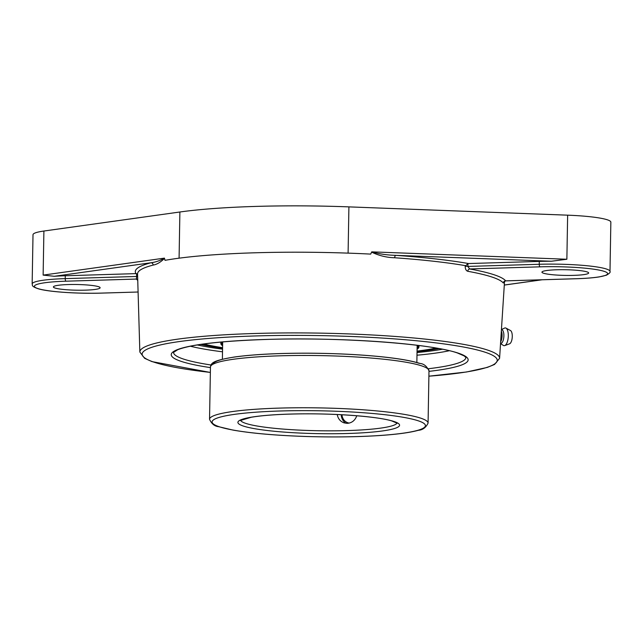 <?xml version="1.0" encoding="UTF-8"?>
<svg xmlns="http://www.w3.org/2000/svg" width="643" height="643" viewBox="0 0 643 643"><rect width="100%" height="100%" fill="white"/><g stroke="black" fill="none" stroke-linecap="round" stroke-linejoin="round"><path stroke-width="0.96" d="M505.583 280.862L505.679 280.854A2.307 2.275 -39.3 0 0 503.34 283.033L503.782 281.819M540.04 266.837A2.307 0.836 -91.7 0 1 539.244 264.273L467.831 266.435L469.679 268.967L540.04 266.837A49.607 6.044 1 0 1 604.259 271.386A49.607 6.044 1 0 1 576.04 278.724L505.679 280.854A185.618 22.618 -179 0 0 493.969 274.722A185.618 22.618 -179 0 0 469.679 268.967A2.307 1.833 -79.8 0 0 467.791 271.29A183.311 22.336 1 0 1 491.782 276.972A183.311 22.336 1 0 1 503.34 283.033M468.554 263.55A185.859 22.65 -179 0 0 395.662 255.335L551.356 261.243A51.914 6.326 1 0 0 539.292 261.412L468.554 263.55L468.008 263.638L467.831 266.435L465.186 266.194C465.219 269.047 466.087 270.751 467.791 271.29M468.008 263.638L465.186 266.194M551.356 261.243L566.869 259.25L371.887 251.863C379.161 253.969 387.086 255.126 395.662 255.335A2.307 0.916 -86 0 0 394.698 257.763A183.552 22.368 1 0 1 465.227 265.623M371.887 251.863L371.614 252.128C379.024 255.681 386.716 257.562 394.698 257.763M371.734 251.855L370.714 254.106A183.657 22.384 -179 0 0 254.483 252.803A183.657 22.384 -179 0 0 165.018 260.335L164.447 258.132M210.357 372.418A177.597 21.645 1 0 1 213.717 338.049A177.597 21.645 1 0 1 485.144 352.227A177.597 21.645 1 0 1 428.889 376.187L466.577 371.984L487.338 367.402L494.555 364.444L499.587 358.32A179.895 21.926 -179 0 0 487.33 349.985A179.895 21.926 -179 0 0 254.443 333.5A179.895 21.926 -179 0 0 139.852 352.042L137.562 273.918A183.552 22.368 1 0 1 153.155 265.077C156.707 264.53 160.493 262.304 164.512 258.398L164.351 258.14C160.107 260.6 155.686 262.135 151.089 262.746A185.859 22.65 -179 0 0 136.019 273.621L137.57 274.215M153.155 265.077A2.307 2.098 75.5 0 0 151.089 262.746L54.293 276.289A51.914 6.326 1 0 1 65.273 275.767L136.019 273.621M136.557 273.669L136.629 276.466L137.634 276.329M65.273 275.767L65.224 278.628L136.629 276.466L136.388 279.062A2.307 2.275 140.7 0 1 137.723 279.504M164.351 258.14L43.129 275.108L54.293 276.289M576.04 278.724A2.307 0.836 88.3 0 0 576.152 278.74C585.644 278.451 593.368 277.832 599.3 276.9L606.413 275.204C609.46 273.46 610.649 272.19 609.99 271.402L610.85 222.165A51.914 6.326 -179 0 0 607.313 219.793A51.914 6.326 -179 0 0 567.64 215.172L348.908 206.877A176.512 21.508 -179 0 0 179.887 211.997L43.901 231.03A51.914 6.326 -179 0 0 33.01 234.711L32.15 283.941A51.914 6.326 -179 0 1 65.224 278.628A2.307 0.836 88.3 0 0 66.02 281.192L136.388 279.062A185.618 22.618 -179 0 0 137.747 280.364M543.528 273.219A23.365 2.845 1 0 1 541.936 272.158A23.365 2.845 1 0 1 561.009 269.69A23.365 2.845 1 0 1 587.067 271.901A23.365 2.845 1 0 1 588.658 272.97A23.365 2.845 1 0 1 569.585 275.437A23.365 2.845 1 0 1 543.528 273.219M200.712 344.415A138.406 16.871 -179 0 0 222.574 348.225M417.05 351.617A138.406 16.871 -179 0 0 439.032 348.578M98.532 286.698A23.365 2.845 1 0 1 100.123 287.767A23.365 2.845 1 0 1 81.05 290.226A23.365 2.845 1 0 1 54.993 288.016A23.365 2.845 1 0 1 53.401 286.947A23.365 2.845 1 0 1 72.474 284.479A23.365 2.845 1 0 1 98.532 286.698M500.64 341.907A6.92 2.749 -86 0 0 502.079 335.694A6.92 2.749 -86 0 0 501.339 331.032M500.543 343.45L500.616 343.458A6.92 2.749 -86 0 0 503.887 335.823A6.92 2.749 -86 0 0 501.596 329.642L501.427 329.634M500.535 343.579L503.348 345.42A8.898 3.537 -86 0 0 504.723 345.588A8.898 3.537 -86 0 0 508.308 335.871A8.898 3.537 -86 0 0 505.961 328.107A8.898 3.537 -86 0 0 504.578 328.083L501.436 329.554M504.723 345.588L509.553 343.828A6.768 2.693 -86 0 0 512.278 336.442A6.768 2.693 -86 0 0 510.494 330.534L505.961 328.107M222.574 347.879A136.42 16.63 1 0 1 201.998 344.23M437.746 348.345A136.42 16.63 1 0 1 417.05 351.279M356.785 415.764C355.065 420.418 351.922 422.949 347.341 423.351L344.093 422.877C340.3 421.478 338.017 418.697 337.229 414.526M222.719 341.899A98.074 11.952 -179 0 0 221.827 343.466A98.074 11.952 -179 0 0 222.631 345.026M417.106 348.418A98.074 11.952 -179 0 0 417.95 346.89A98.074 11.952 -179 0 0 417.114 345.291M417.09 349.173A99.062 12.072 -179 0 0 418.939 346.907A99.062 12.072 -179 0 0 418.239 345.428M221.594 341.996A99.062 12.072 -179 0 0 220.838 343.45A99.062 12.072 -179 0 0 222.615 345.773M417.058 351.094A129.886 15.826 -179 0 0 435.946 348.032M203.807 343.973A129.886 15.826 -179 0 0 222.582 347.694M341.224 414.719A10.883 10.055 -71.7 0 0 342.478 419.477A10.883 10.055 -71.7 0 0 346.095 423.303M349.278 423.086A9.581 8.857 108.3 0 1 341.98 414.759M504.514 281.61A185.859 22.65 -179 0 0 505.398 280.895M428.977 371.373A148.501 18.1 -179 0 0 442.28 349.141A148.501 18.1 -179 0 0 265.8 339.448A148.501 18.1 -179 0 0 210.438 367.619M179.887 211.997L179.084 258.181M43.901 231.03L43.129 275.108M541.792 279.785L504.297 285.034M503.75 281.867L505.631 280.878L576.152 278.74A2.307 0.836 88.3 0 0 576.265 278.716M609.99 271.402A51.914 6.326 -179 0 0 606.453 269.031A51.914 6.326 -179 0 0 539.244 264.273L539.292 261.412M102.237 293.071A2.307 0.836 -91.7 0 1 102.124 293.095A2.307 0.836 -91.7 0 1 102.02 293.079A49.607 6.044 1 0 1 37.8 288.538A49.607 6.044 1 0 1 66.02 281.192M32.15 283.941C32.994 284.945 30.165 286.159 38.853 288.956C49.744 292.01 78.776 293.859 102.124 293.095L138.092 292.01L102.02 293.079M210.992 364.991A146.186 17.819 1 0 1 173.554 352.412L177.781 349.679C191.654 344.423 221.023 341.015 265.913 339.464C338.933 336.956 431.332 343.579 457.454 352.991L464.182 355.917L465.886 357.516A146.186 17.819 1 0 1 428.487 368.728M190.312 346.207A146.186 17.819 -179 0 0 222.51 351.809M416.985 355.209A146.186 17.819 -179 0 0 449.353 350.724M222.558 349.141A143.879 17.538 1 0 1 197.248 344.953M442.472 349.229A143.879 17.538 1 0 1 417.034 352.541M348.908 206.877L348.096 253.125M567.64 215.172L566.869 259.25M396.996 423.014A78.293 9.541 1 0 1 331.394 430.842A78.293 9.541 1 0 1 245.859 423.415A78.293 9.541 1 0 1 240.595 420.281M243.392 426.068A80.889 9.862 -179 0 0 381.862 431.035A80.889 9.862 -179 0 0 331.024 414.253A80.889 9.862 -179 0 0 243.392 426.068M219.359 426.791A106.69 13.005 1 0 1 280.051 410.998A106.69 13.005 1 0 1 418.159 420.771A106.69 13.005 1 0 1 357.468 436.565A106.69 13.005 1 0 1 219.359 426.791M419.164 363.327A106.69 13.005 -179 0 0 301.503 353.208A106.69 13.005 -179 0 0 213.13 364.147M421.535 365.827A109.286 13.318 1 0 1 428.985 370.818C426.848 366.229 423.833 363.769 419.935 363.44C411.817 360.811 399.11 358.601 381.813 356.793C359.614 354.534 335.075 353.337 308.214 353.192C277.824 353.128 253.149 354.414 234.189 357.042C214.939 360.329 211.041 362.226 210.454 367A109.286 13.318 1 0 1 299.662 355.475A109.286 13.318 1 0 1 421.535 365.827M428.985 370.818L428.077 423.118A109.286 13.318 -179 0 0 420.626 418.127A109.286 13.318 -179 0 0 298.746 407.766A109.286 13.318 -179 0 0 209.538 419.3L210.454 367M499.587 358.32L504.546 281.2M139.852 352.042L144.619 358.304L151.973 361.615L210.357 372.45M542.202 279.769L504.297 285.074M222.679 341.931L222.382 359.244M417.154 345.323L416.857 362.507M240.321 420.506L251.172 417.275C262.352 415.394 277.832 414.277 297.613 413.923C334.111 413.232 376.517 416.399 391.45 420.811L397.27 423.247M428.077 423.118C425.883 427.603 422.628 430.006 418.304 430.312C410.025 432.594 397.326 434.322 380.206 435.496C358.079 436.967 333.693 437.304 307.057 436.525C276.667 435.536 252.016 433.398 233.096 430.111L218.588 426.679C214.633 426.317 211.619 423.858 209.538 419.3M220.862 342.06L220.838 343.45M418.963 345.524L418.939 346.907"/></g></svg>
